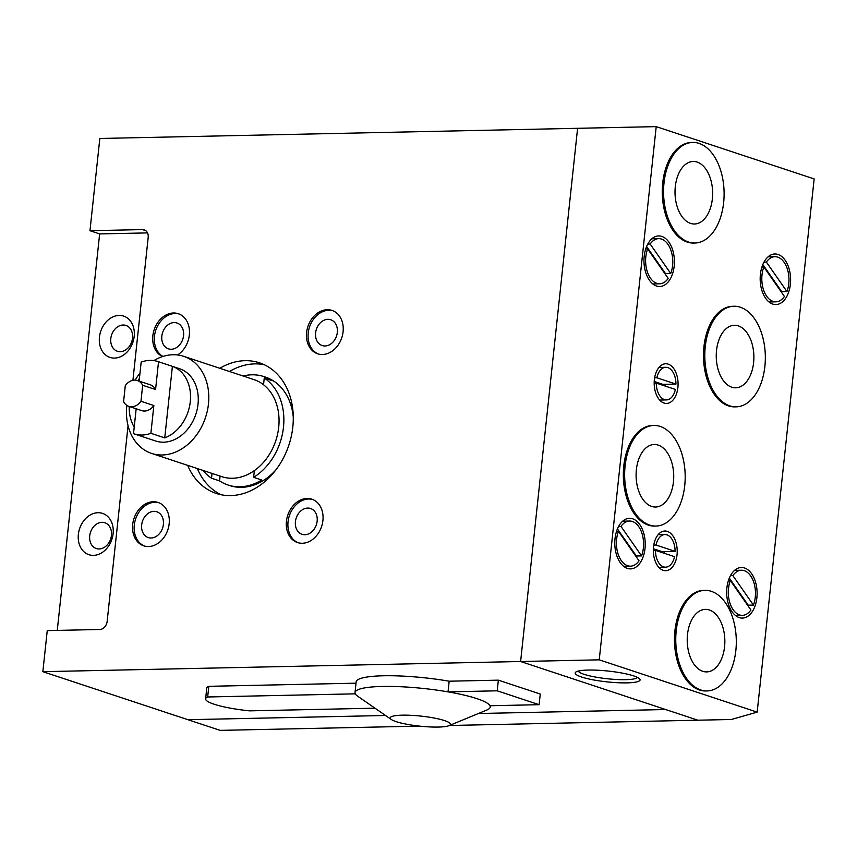 <?xml version="1.0" encoding="UTF-8"?>
<svg xmlns="http://www.w3.org/2000/svg" width="857" height="857" viewBox="0 0 857 857"><rect width="100%" height="100%" fill="white"/><g stroke="black" fill="none" stroke-linecap="round" stroke-linejoin="round"><path stroke-width="1.29" d="M665.289 274.229A22.571 13.583 88.8 0 0 665.525 273.619L670.742 273.512A22.571 13.583 88.8 0 0 661.55 239.092A22.571 13.583 88.8 0 0 658.701 238.653A22.571 13.583 88.8 0 0 650.152 244.031L647.763 244.074M656.816 283.346A22.571 13.583 88.8 0 0 659.665 283.785A22.571 13.583 88.8 0 0 668.214 278.407L647.635 248.926A22.571 13.583 88.8 0 0 656.816 283.346M747.99 605.803A22.571 13.583 88.8 0 0 748.236 605.192L753.442 605.085A22.571 13.583 88.8 0 0 744.251 570.666A22.571 13.583 88.8 0 0 741.412 570.226A22.571 13.583 88.8 0 0 732.864 575.604L730.475 575.647M739.527 614.919A22.571 13.583 88.8 0 0 742.366 615.358A22.571 13.583 88.8 0 0 750.914 609.98L730.335 580.5A22.571 13.583 88.8 0 0 739.527 614.919M781.498 292.28A22.571 13.583 88.8 0 0 781.734 291.669L786.951 291.562A22.571 13.583 88.8 0 0 777.76 257.143A22.571 13.583 88.8 0 0 774.91 256.704A22.571 13.583 88.8 0 0 766.362 262.071L763.973 262.124M773.025 301.396A22.571 13.583 88.8 0 0 775.874 301.835A22.571 13.583 88.8 0 0 784.423 296.458L763.833 266.977A22.571 13.583 88.8 0 0 773.025 301.396M661.84 236.425A25.292 15.212 88.8 0 0 658.647 235.932A25.292 15.212 88.8 0 0 644.003 258.889A25.292 15.212 88.8 0 0 656.537 286.013A25.292 15.212 88.8 0 0 659.719 286.506A25.292 15.212 88.8 0 0 674.373 263.549A25.292 15.212 88.8 0 0 661.84 236.425M744.54 567.998A25.292 15.212 88.8 0 0 741.348 567.505A25.292 15.212 88.8 0 0 726.704 590.462A25.292 15.212 88.8 0 0 739.237 617.586A25.292 15.212 88.8 0 0 742.43 618.079A25.292 15.212 88.8 0 0 757.074 595.122A25.292 15.212 88.8 0 0 744.54 567.998M778.038 254.475A25.292 15.212 88.8 0 0 774.857 253.983A25.292 15.212 88.8 0 0 760.213 276.94A25.292 15.212 88.8 0 0 772.746 304.064A25.292 15.212 88.8 0 0 775.928 304.556A25.292 15.212 88.8 0 0 790.572 281.599A25.292 15.212 88.8 0 0 778.038 254.475M656.312 383.122A16.315 9.813 88.8 0 0 664.421 399.608A16.315 9.813 88.8 0 0 666.478 399.919A16.315 9.813 88.8 0 0 675.38 389.432L656.312 383.122L654.18 383.165M668.214 364.15A19.85 11.944 88.8 0 0 665.707 363.764A19.85 11.944 88.8 0 0 654.212 381.772A19.85 11.944 88.8 0 0 664.046 403.069A19.85 11.944 88.8 0 0 666.553 403.454A19.85 11.944 88.8 0 0 678.048 385.436A19.85 11.944 88.8 0 0 668.214 364.15M655.455 550.376A16.315 9.813 88.8 0 0 663.564 566.863A16.315 9.813 88.8 0 0 665.621 567.173A16.315 9.813 88.8 0 0 674.523 556.686L655.455 550.376L653.323 550.419M667.357 531.404A19.85 11.944 88.8 0 0 664.85 531.019A19.85 11.944 88.8 0 0 653.355 549.037A19.85 11.944 88.8 0 0 663.189 570.323A19.85 11.944 88.8 0 0 665.696 570.708A19.85 11.944 88.8 0 0 677.191 552.69A19.85 11.944 88.8 0 0 667.357 531.404M697.116 162.069A31.27 18.811 88.8 0 0 693.174 161.47A31.27 18.811 88.8 0 0 675.059 189.847A31.27 18.811 88.8 0 0 690.56 223.388A31.27 18.811 88.8 0 0 694.502 223.998A31.27 18.811 88.8 0 0 712.606 195.621A31.27 18.811 88.8 0 0 697.116 162.069M738.338 325.885A31.27 18.811 88.8 0 0 734.395 325.285A31.27 18.811 88.8 0 0 716.291 353.662A31.27 18.811 88.8 0 0 731.782 387.203A31.27 18.811 88.8 0 0 735.724 387.814A31.27 18.811 88.8 0 0 753.839 359.426A31.27 18.811 88.8 0 0 738.338 325.885M658.187 445.094A31.27 18.811 88.8 0 0 654.245 444.494A31.27 18.811 88.8 0 0 636.14 472.871A31.27 18.811 88.8 0 0 651.631 506.412A31.27 18.811 88.8 0 0 655.573 507.023A31.27 18.811 88.8 0 0 673.688 478.645A31.27 18.811 88.8 0 0 658.187 445.094M688.567 242.06A50.306 30.263 88.8 0 0 694.909 243.024A50.306 30.263 88.8 0 0 724.036 197.378A50.306 30.263 88.8 0 0 699.108 143.408A50.306 30.263 88.8 0 0 692.767 142.433A50.306 30.263 88.8 0 0 663.629 188.09A50.306 30.263 88.8 0 0 688.567 242.06M692.767 142.433L691.46 142.466A50.306 30.263 88.8 0 0 662.332 188.122A50.306 30.263 88.8 0 0 687.26 242.081A50.306 30.263 88.8 0 0 693.602 243.056L694.909 243.024M729.789 405.864A50.306 30.263 88.8 0 0 736.131 406.839A50.306 30.263 88.8 0 0 765.269 361.183A50.306 30.263 88.8 0 0 740.33 307.224A50.306 30.263 88.8 0 0 733.988 306.249A50.306 30.263 88.8 0 0 704.861 351.906A50.306 30.263 88.8 0 0 729.789 405.864M733.988 306.249L732.692 306.281A50.306 30.263 88.8 0 0 703.554 351.938A50.306 30.263 88.8 0 0 728.493 405.897A50.306 30.263 88.8 0 0 734.835 406.871L736.131 406.839M649.638 525.073A50.306 30.263 88.8 0 0 655.98 526.048A50.306 30.263 88.8 0 0 685.118 480.391A50.306 30.263 88.8 0 0 660.179 426.432A50.306 30.263 88.8 0 0 653.837 425.458A50.306 30.263 88.8 0 0 624.71 471.114A50.306 30.263 88.8 0 0 649.638 525.073M653.837 425.458L652.541 425.49A50.306 30.263 88.8 0 0 623.403 471.146A50.306 30.263 88.8 0 0 648.342 525.105A50.306 30.263 88.8 0 0 654.673 526.08L655.98 526.048M709.317 609.98A31.27 18.811 88.8 0 0 705.375 609.37A31.27 18.811 88.8 0 0 687.26 637.758A31.27 18.811 88.8 0 0 702.761 671.299A31.27 18.811 88.8 0 0 706.704 671.899A31.27 18.811 88.8 0 0 724.808 643.521A31.27 18.811 88.8 0 0 709.317 609.98M700.769 689.96A50.306 30.263 88.8 0 0 707.111 690.935A50.306 30.263 88.8 0 0 736.238 645.278A50.306 30.263 88.8 0 0 711.31 591.319A50.306 30.263 88.8 0 0 704.968 590.344A50.306 30.263 88.8 0 0 675.83 636.001A50.306 30.263 88.8 0 0 700.769 689.96M704.968 590.344L703.661 590.377A50.306 30.263 88.8 0 0 674.534 636.023A50.306 30.263 88.8 0 0 699.462 689.992A50.306 30.263 88.8 0 0 705.804 690.967L707.111 690.935M636.119 556.611A22.571 13.583 88.8 0 0 636.355 556.011L641.561 555.893A22.571 13.583 88.8 0 0 632.37 521.474A22.571 13.583 88.8 0 0 629.531 521.035A22.571 13.583 88.8 0 0 620.982 526.412L618.593 526.466M627.645 565.738A22.571 13.583 88.8 0 0 630.484 566.166A22.571 13.583 88.8 0 0 639.033 560.799L618.454 531.308A22.571 13.583 88.8 0 0 627.645 565.738M632.659 518.806A25.292 15.212 88.8 0 0 629.466 518.324A25.292 15.212 88.8 0 0 614.823 541.27A25.292 15.212 88.8 0 0 627.356 568.395A25.292 15.212 88.8 0 0 630.548 568.887A25.292 15.212 88.8 0 0 645.192 545.941A25.292 15.212 88.8 0 0 632.659 518.806M581.571 677.019A32.63 5.442 6.1 0 1 575.743 672.134A32.63 5.442 6.1 0 1 600.371 670.378A32.63 5.442 6.1 0 1 633.687 675.916A32.63 5.442 6.1 0 1 639.708 678.969A32.63 5.442 6.1 0 1 620.125 682.815A32.63 5.442 6.1 0 1 581.571 677.019M578.25 671.095A29.909 4.992 -173.9 0 0 584.024 674.309A29.909 4.992 -173.9 0 0 615.68 679.451A29.909 4.992 -173.9 0 0 637.479 677.426M599.236 659.836L656.216 126.632L814.15 178.92L757.17 712.135L599.236 659.836L520.617 661.508L697.887 720.201L731.332 719.494L757.17 712.135M656.216 126.632L577.597 128.304L520.617 661.508L665.664 709.532L478.377 713.517L665.664 709.532L697.887 720.201L449.411 725.493M616.526 531.351L618.454 531.308M641.561 555.893L620.982 526.412M664.154 553.247A19.85 11.944 88.8 0 0 664.196 551.587M653.366 548.759L662.065 551.629L675.091 551.351A16.315 9.813 88.8 0 0 664.925 534.554A16.315 9.813 88.8 0 0 656.023 545.041L675.091 551.351M653.773 545.095L656.023 545.041M665 385.993A19.85 11.944 88.8 0 0 665.043 384.332M654.223 381.494L662.922 384.375L675.948 384.097A16.315 9.813 88.8 0 0 665.782 367.299A16.315 9.813 88.8 0 0 656.88 377.787L675.948 384.097M654.619 377.83L656.88 377.787M636.355 556.011L617.426 528.908M761.916 267.02L763.833 266.977M786.951 291.562L766.362 262.071M781.734 291.669L762.816 264.567M728.407 580.543L730.335 580.5M753.442 605.085L732.864 575.604M748.236 605.192L729.307 578.089M645.707 248.969L647.635 248.926M670.742 273.512L650.152 244.031M665.525 273.619L646.607 246.516M147.5 232.9L99.648 233.918L89.974 230.715L99.83 138.47L577.597 128.304L520.617 661.508L42.85 671.674L187.897 719.698L385.554 715.488L187.897 719.698L220.12 730.368L419.609 726.125M153.96 511.34A13.594 10.627 108.3 0 1 156.81 511.768A13.594 10.627 108.3 0 1 163.098 526.241A13.594 10.627 108.3 0 1 151.111 538.003A13.594 10.627 108.3 0 1 148.261 537.585A13.594 10.627 108.3 0 1 141.962 523.102A13.594 10.627 108.3 0 1 153.96 511.34M148.529 546.53A22.839 17.847 -71.7 0 0 168.668 526.776A22.839 17.847 -71.7 0 0 158.095 502.459A22.839 17.847 -71.7 0 0 153.317 501.741A22.839 17.847 -71.7 0 0 133.167 521.506A22.839 17.847 -71.7 0 0 143.74 545.823A22.839 17.847 -71.7 0 0 148.529 546.53M158.899 502.748A22.839 17.847 -71.7 0 0 154.924 502.277A22.839 17.847 -71.7 0 0 134.903 521.506A22.839 17.847 -71.7 0 0 144.554 546.07M174.132 322.586A13.594 10.627 108.3 0 1 176.981 323.014A13.594 10.627 108.3 0 1 183.269 337.487A13.594 10.627 108.3 0 1 171.282 349.249A13.594 10.627 108.3 0 1 168.433 348.831A13.594 10.627 108.3 0 1 162.134 334.348A13.594 10.627 108.3 0 1 174.132 322.586M177.56 354.969A22.839 17.847 -71.7 0 0 189.483 332.548A22.839 17.847 -71.7 0 0 178.267 313.705A22.839 17.847 -71.7 0 0 173.489 312.987A22.839 17.847 -71.7 0 0 153.542 331.863A22.839 17.847 -71.7 0 0 162.584 356.555M179.07 313.994A22.839 17.847 -71.7 0 0 175.096 313.523A22.839 17.847 -71.7 0 0 155.385 331.53A22.839 17.847 -71.7 0 0 162.937 356.448M327.877 319.318A13.594 10.627 108.3 0 1 330.727 319.747A13.594 10.627 108.3 0 1 337.026 334.219A13.594 10.627 108.3 0 1 325.028 345.982A13.594 10.627 108.3 0 1 322.178 345.553A13.594 10.627 108.3 0 1 315.89 331.081A13.594 10.627 108.3 0 1 327.877 319.318M322.457 354.509A22.839 17.847 -71.7 0 0 342.596 334.755A22.839 17.847 -71.7 0 0 332.023 310.427A22.839 17.847 -71.7 0 0 327.235 309.72A22.839 17.847 -71.7 0 0 307.095 329.484A22.839 17.847 -71.7 0 0 317.668 353.802A22.839 17.847 -71.7 0 0 322.457 354.509M332.827 310.727A22.839 17.847 -71.7 0 0 328.852 310.255A22.839 17.847 -71.7 0 0 308.82 329.484A22.839 17.847 -71.7 0 0 318.483 354.037M307.706 508.072A13.594 10.627 108.3 0 1 310.555 508.501A13.594 10.627 108.3 0 1 316.854 522.974A13.594 10.627 108.3 0 1 304.856 534.736A13.594 10.627 108.3 0 1 302.007 534.307A13.594 10.627 108.3 0 1 295.719 519.835A13.594 10.627 108.3 0 1 307.706 508.072M302.285 543.263A22.839 17.847 -71.7 0 0 322.425 523.509A22.839 17.847 -71.7 0 0 311.852 499.181A22.839 17.847 -71.7 0 0 307.063 498.474A22.839 17.847 -71.7 0 0 286.924 518.239A22.839 17.847 -71.7 0 0 297.497 542.556A22.839 17.847 -71.7 0 0 302.285 543.263M312.655 499.481A22.839 17.847 -71.7 0 0 308.681 499.01A22.839 17.847 -71.7 0 0 288.648 518.239A22.839 17.847 -71.7 0 0 298.311 542.792M120.237 351.681A13.594 10.627 -71.7 0 0 132.224 339.918A13.594 10.627 -71.7 0 0 125.925 325.446A13.594 10.627 -71.7 0 0 123.076 325.028A13.594 10.627 -71.7 0 0 111.089 336.79A13.594 10.627 -71.7 0 0 117.388 351.263A13.594 10.627 -71.7 0 0 120.237 351.681M114.538 358.087A21.757 16.99 -71.7 0 0 134.195 336.383A21.757 16.99 -71.7 0 0 119.102 315.43A21.757 16.99 -71.7 0 0 99.444 337.122A21.757 16.99 -71.7 0 0 114.538 358.087M99.144 548.973A13.594 10.627 -71.7 0 0 111.142 537.21A13.594 10.627 -71.7 0 0 104.843 522.738A13.594 10.627 -71.7 0 0 101.994 522.309A13.594 10.627 -71.7 0 0 90.006 534.072A13.594 10.627 -71.7 0 0 96.295 548.544A13.594 10.627 -71.7 0 0 99.144 548.973M93.456 555.368A21.757 16.99 -71.7 0 0 113.113 533.675A21.757 16.99 -71.7 0 0 98.019 512.711A21.757 16.99 -71.7 0 0 78.362 534.414A21.757 16.99 -71.7 0 0 93.456 555.368M131.71 406.775A13.594 10.627 -71.7 0 0 140.966 401.258L153.853 405.532A13.594 10.627 -71.7 0 1 144.597 411.049A13.594 10.627 -71.7 0 1 141.748 410.621L128.861 406.357A13.594 10.627 -71.7 0 0 131.71 406.775M140.966 401.258L142.669 385.264L155.567 389.528L158.534 361.761A38.072 29.738 -71.7 0 0 157.988 361.568A38.072 29.738 -71.7 0 0 150.007 360.39A38.072 29.738 -71.7 0 0 141.159 362.125L139.134 381.108M136.177 408.778L133.51 433.663A38.072 29.738 -71.7 0 0 134.056 433.856L155.653 441.001A38.072 29.738 -71.7 0 0 163.633 442.191A38.072 29.738 -71.7 0 0 197.206 409.25A38.072 29.738 -71.7 0 0 179.584 368.724L157.988 361.568M134.056 433.856A38.072 29.738 -71.7 0 0 142.037 435.035A38.072 29.738 -71.7 0 0 150.886 433.299L153.853 405.532M139.412 378.483A38.072 29.738 -71.7 0 0 137.784 380.669M129.236 406.475A38.072 29.738 -71.7 0 0 134.217 427.107M126.836 405.361A51.12 39.936 -71.7 0 0 151.55 453.396A51.12 39.936 -71.7 0 0 162.262 454.981A51.12 39.936 -71.7 0 0 207.351 410.76A51.12 39.936 -71.7 0 0 183.687 356.33A51.12 39.936 -71.7 0 0 172.975 354.744A51.12 39.936 -71.7 0 0 153.842 360.615M139.991 373.052A51.12 39.936 -71.7 0 0 135.192 380.122M151.55 453.396L221.813 476.663A51.12 39.936 -71.7 0 0 232.526 478.249A51.12 39.936 -71.7 0 0 254.358 470.611A51.12 39.936 -71.7 0 0 263.538 384.75L264.256 378.023A57.108 44.607 108.3 0 1 283.485 427.161A57.108 44.607 108.3 0 1 253.64 477.338L254.358 470.611M264.256 378.023L272.312 380.69A57.108 44.607 -71.7 0 0 263.892 376.587A57.108 44.607 -71.7 0 0 251.926 374.809A57.108 44.607 -71.7 0 0 243.142 376.019M212.022 473.418L211.508 478.227L219.563 480.895A57.108 44.607 -71.7 0 0 227.994 485.008L229.601 485.544A57.108 44.607 -71.7 0 0 241.567 487.312A57.108 44.607 -71.7 0 0 275.879 469.893M227.994 485.008A57.108 44.607 -71.7 0 0 239.96 486.787A57.108 44.607 -71.7 0 0 261.696 480.006L253.64 477.338M211.508 478.227A57.108 44.607 108.3 0 1 202.948 470.407M187.672 465.351A68.796 53.745 -71.7 0 0 216.264 493.439A68.796 53.745 -71.7 0 0 230.672 495.582A68.796 53.745 -71.7 0 0 291.348 436.063A68.796 53.745 -71.7 0 0 259.51 362.822A68.796 53.745 -71.7 0 0 245.091 360.679A68.796 53.745 -71.7 0 0 219.81 368.296M264.245 364.707A68.796 53.745 -71.7 0 0 254.765 363.882A68.796 53.745 -71.7 0 0 229.472 371.488M444.526 720.598A30.306 5.056 -173.9 0 0 406.979 715.177A30.306 5.056 -173.9 0 0 391.36 719.516A30.306 5.056 -173.9 0 0 396.127 721.637A30.306 5.056 -173.9 0 0 425.179 726.64A30.306 5.056 -173.9 0 0 448.982 725.665A30.306 5.056 -173.9 0 0 444.526 720.598M448.982 725.665L486.883 710.003A67.982 11.334 -173.9 0 0 490.204 707.014A67.982 11.334 -173.9 0 0 489.936 705.74A67.982 11.334 -173.9 0 0 476.899 698.637A67.982 11.334 -173.9 0 0 448.029 691.867A67.982 11.334 -173.9 0 0 355.012 692.563A67.982 11.334 -173.9 0 0 355.28 693.838A67.982 11.334 -173.9 0 0 357.626 696.184L391.36 719.516M220.088 476.085L219.563 480.895M197.346 468.554A68.796 53.745 -71.7 0 0 221.192 494.746M293.287 417.295A57.108 44.607 -71.7 0 0 265.499 377.123L263.892 376.587M489.936 705.74L539.117 704.69L540.253 694.031L498.356 680.158L449.175 681.197A67.982 11.334 -173.9 0 0 356.148 681.904L355.012 692.563M356.019 683.179L208.808 686.318A43.503 7.252 -173.9 0 0 206.751 688.192L205.616 698.862A43.503 7.252 -173.9 0 0 249.569 710.849L374.98 708.182M449.175 681.197L448.029 691.867L497.21 690.817L498.356 680.158M42.85 671.674L47.242 630.613L99.787 629.499A8.163 6.374 108.3 0 0 107.157 621.357L128.068 425.747M99.648 233.918L57.269 630.398M145.765 230.662L142.53 229.59L89.974 230.715M142.53 229.59A8.163 6.374 108.3 0 1 144.244 229.847A8.163 6.374 108.3 0 1 148.186 237.453L132.921 380.294M355.28 693.838L207.673 696.977A43.503 7.252 -173.9 0 0 205.616 698.862M207.673 696.977L208.808 686.318M539.117 704.69L497.21 690.817M263.538 384.75A51.12 39.936 -71.7 0 0 253.951 379.597L183.687 356.33M158.534 361.761L172.396 366.346A38.072 29.738 -71.7 0 1 190.286 401.654A38.072 29.738 -71.7 0 1 164.748 437.884L172.396 366.346M150.886 433.299L164.748 437.884M142.669 385.264A13.594 10.627 -71.7 0 0 137.399 380.54A13.594 10.627 -71.7 0 0 125.293 385.629L123.59 401.633A13.594 10.627 -71.7 0 0 128.861 406.357M155.567 389.528A13.594 10.627 -71.7 0 0 150.296 384.804L137.399 380.54M652.798 283.935L659.665 283.785M735.51 615.508L742.366 615.358M769.008 301.975L775.874 301.835M623.628 566.316L630.484 566.166M622.664 521.185L629.531 521.035M658.122 534.693L664.925 534.554M658.819 567.323L665.621 567.173M659.676 400.069L666.478 399.919M658.979 367.439L665.782 367.299M768.054 256.854L774.91 256.704M734.545 570.376L741.412 570.226M651.845 238.803L658.701 238.653M490.204 707.014L490.343 705.729"/></g></svg>
